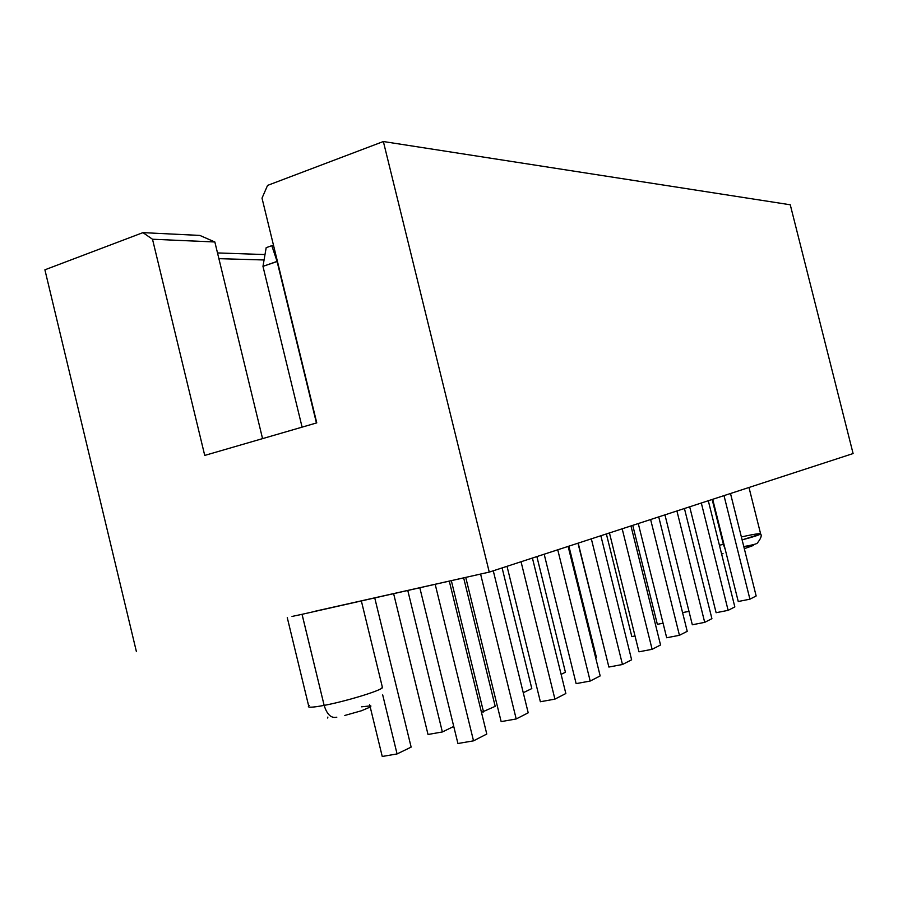<?xml version="1.0" encoding="UTF-8"?>
<svg xmlns="http://www.w3.org/2000/svg" width="898" height="898" viewBox="0 0 898 898"><rect width="100%" height="100%" fill="white"/><g stroke="black" fill="none" stroke-linecap="round" stroke-linejoin="round"><path stroke-width="1.35" d="M719.41 545.221L723.384 544.379L725.18 549.25L712.159 499.479L723.384 544.379L723.934 544.255M287.27 617.644L308.665 705.929C307.049 707.781 312.212 707.613 324.156 705.39C327.007 714.584 331.227 718.512 336.817 717.188C331.227 718.512 327.007 714.584 324.156 705.39C311.112 707.792 306.173 707.792 309.339 705.413M292.007 616.443L302.065 614.311L324.156 705.39L302.031 614.322M302.098 614.299L489.253 572.105L383.356 141.525L790.262 204.778L383.356 141.525L489.253 572.105L853.1 453.557L790.262 204.778L853.1 453.557L489.253 572.105L315.613 611.111M383.356 141.525L267.57 185.403L262.014 198.144L316.769 422.879L204.733 455.421L152.503 239.238L142.95 232.638L44.9 269.804L136.417 651.667L44.9 269.804L142.95 232.638L199.827 235.422L142.95 232.638L152.503 239.238L214.847 241.977L199.827 235.422L214.847 241.977L262.564 438.628L214.847 241.977L152.503 239.238L204.733 455.421L316.769 422.879L262.014 198.144L267.57 185.403L383.356 141.525M264.989 254.561L217.507 252.933L264.989 254.561M218.888 258.658L264.057 259.971L218.888 258.658M324.156 705.39C345.865 701.338 380.348 690.798 382.481 687.666L382.234 686.656L381.908 688.137C377.519 691.696 344.753 701.54 324.156 705.39M327.669 718.041L327.86 717.075M361.546 706.805L370.818 705.862M370.863 706.771L361.501 710.745L344.798 715.459M742.511 536.667C754.803 534.018 760.808 533.143 760.527 534.029L742.118 539.889C753.59 536.836 759.764 534.849 760.628 533.895L748.988 487.479M723.025 553.639L721.577 553.886M743.825 546.702L753.557 545.378L744.319 548.7M756.161 595.98L749.92 599.179L738.246 601.514L712.698 499.299L738.246 601.514L749.92 599.179L756.161 595.98L730.501 493.507L756.161 595.98M724.001 495.617L749.92 599.179L724.001 495.617M688.979 611.347L682.57 612.627L688.979 611.347M663.061 623.201L657.358 624.335L632.753 525.352L657.358 624.335L663.061 623.201M635.021 635.964L631.833 636.592L606.375 533.94L631.833 636.592L635.021 635.964M604.59 649.737L577.975 543.189L604.59 649.737M596.384 657.246L595.632 657.605L596.384 657.246L568.894 546.152L596.384 657.246M565.426 672.265L561.104 674.353L565.426 672.265L536.869 556.58L565.426 672.265M531.807 688.575L523.265 692.717L531.807 688.575L502.105 567.906L531.807 688.575M495.191 706.333L481.463 712.361L495.191 706.333L463.649 577.874L495.191 706.333M451.335 580.647L483.551 711.979L451.335 580.647M453.748 726.437L442.366 731.96L428.02 734.485L393.627 593.657L428.02 734.485L442.366 731.96L453.748 726.437M407.782 590.469L442.366 731.96L407.782 590.469M411.138 747.114L397.073 753.938L382.245 756.475L370.257 707.197L382.245 756.475L397.073 753.938L411.138 747.114L374.747 597.922L411.138 747.114M277.437 261.408L316.444 422.969L277.078 261.397L262.968 266.358L302.098 427.134L262.968 266.358L266.178 247.68L271.802 245.67L273.621 245.749L271.802 245.67L277.078 261.397L271.802 245.67L266.178 247.68L262.968 266.358L277.437 261.408M382.694 694.895L397.073 753.938L382.694 694.895M369.897 705.761L369.65 704.706M734.833 606.913L728.132 610.348L716.121 612.717L689.686 506.798L716.121 612.717L728.132 610.348L734.833 606.913L708.298 500.736L734.833 606.913M701.316 503.015L728.132 610.348L701.316 503.015M711.912 618.655L704.706 622.359L692.324 624.772L664.947 514.857L692.324 624.772L704.706 622.359L711.912 618.655L684.433 508.515L711.912 618.655M676.924 510.962L704.706 622.359L676.924 510.962M687.228 631.316L679.438 635.301L666.686 637.76L638.276 523.545L666.686 637.76L679.438 635.301L687.228 631.316L658.728 516.889L687.228 631.316M650.623 519.527L679.438 635.301L650.623 519.527M660.546 644.989L652.116 649.31L638.949 651.813L609.45 532.941L638.949 651.813L652.116 649.31L660.546 644.989L630.957 525.936L660.546 644.989M622.179 528.787L652.116 649.31L622.179 528.787M631.62 659.805L622.471 664.498L608.878 667.046L578.2 543.122L608.878 667.046L622.471 664.498L631.62 659.805L600.852 535.736L631.62 659.805M591.333 538.845L622.471 664.498L591.333 538.845M600.167 675.925L590.188 681.043L576.134 683.625L544.177 554.201L576.134 683.625L590.188 681.043L600.167 675.925L568.131 546.399L600.167 675.925M557.748 549.789L590.188 681.043L557.748 549.789M565.841 693.525L554.919 699.127L540.371 701.742L507.022 566.312L540.371 701.742L554.919 699.127L565.841 693.525L532.413 558.04L565.841 693.525M521.042 561.744L554.919 699.127L521.042 561.744M528.204 712.81L516.204 718.961L501.151 721.61L465.736 577.403L501.151 721.61L516.204 718.961L528.204 712.81L493.271 570.791L528.204 712.81M480.587 574.058L516.204 718.961L480.587 574.058M486.783 734.036L473.527 740.839L457.924 743.51L419.815 587.763L457.924 743.51L473.527 740.839L486.783 734.036L449.281 581.118L486.783 734.036M435.182 584.295L473.527 740.839L435.182 584.295M361.355 600.942L382.481 687.666M743.791 546.568C751.794 545.176 756.273 544.053 757.205 543.2C760.875 538.677 762.009 535.567 760.628 533.895"/></g></svg>
